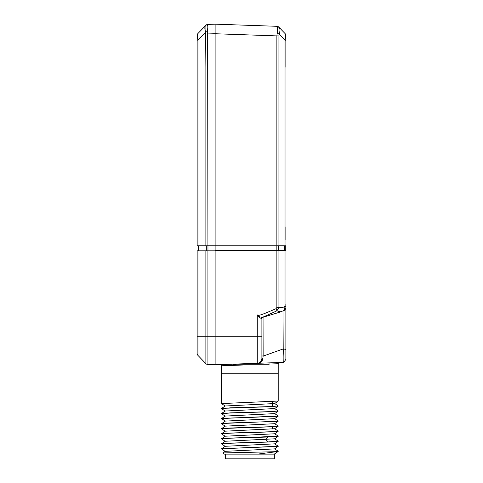 <?xml version="1.0" encoding="UTF-8"?>
<svg xmlns="http://www.w3.org/2000/svg" width="483" height="483" viewBox="0 0 483 483"><rect width="100%" height="100%" fill="white"/><g stroke="black" fill="none" stroke-linecap="round" stroke-linejoin="round"><path stroke-width="0.72" d="M285.876 67.209L285.876 39.014L285.876 67.209M285.876 37.849L285.876 35.742L285.876 37.849M285.876 226.847L285.876 240.045M278.926 27.223A3.001 3.001 0 0 0 276.874 26.305A3.001 3.001 136 0 1 278.926 27.223A3.001 3.001 0 0 0 276.874 26.305L279.168 27.471A3.001 2.777 -44 0 0 277.157 26.668C277.785 27.748 277.785 29.97 277.139 33.333A3.001 0.809 -164.3 0 1 279.168 34.136C280.212 30.93 280.212 28.708 279.168 27.471L278.926 27.223L279.168 27.471C280.212 28.708 280.212 30.93 279.168 34.136C280.212 30.93 280.212 28.708 279.168 27.471L285.036 33.544A3.001 3.001 0 0 1 285.876 35.627L285.876 40.21L285.036 40.21L285.036 245.793L215.116 245.793L215.116 364.774L258.502 363.258M285.876 304.338L285.876 359.406L283.775 362.268L279.403 362.528M285.876 304.332L285.876 305.244M285.876 312.066L285.876 307.514M285.876 359.376L285.876 358.603M285.876 357.782L285.876 357.245M285.876 355.965L285.876 354.86M285.876 353.804L285.876 352.644M285.876 350.924L285.876 350.561M285.876 341.723L285.876 336.12M285.876 329.919L285.876 319.341M285.876 305.353L285.876 304.151M285.876 307.375L285.876 350.223A3.001 1.292 180 0 0 283.195 348.943C283.811 351.503 284.004 355.947 283.775 362.268M285.876 312.241L285.876 311.571M285.876 308.903L285.876 307.78M285.876 348.086L285.876 344.445M285.876 339.108L285.876 333.222M285.876 333.348L285.876 332.624M282.984 362.407L259.25 363.234L269.562 362.872L269.037 362.89L269.037 364.774L233.15 364.774L233.15 364.146M274.012 362.715L276.825 362.618M276.216 362.642L274.072 362.715M261.744 359.672L261.889 358.507L262.806 358.736C262.311 361.073 261.128 362.57 259.25 363.234L257.837 363.246M270.341 362.848L272.454 362.769M277.997 362.576L269.037 362.89M258.49 363.095L259.208 362.811M259.238 362.799L259.957 362.359M260.681 361.695L261.315 360.789M262.806 358.736L263.138 356.116L263.048 317.265M261.889 357.335L261.889 356.243L261.889 357.335M261.889 358.507A4.8 4.8 0 0 1 257.258 363.301A4.8 4.8 0 0 0 261.889 358.507L261.889 318.388L261.551 318.575C259.142 317.542 257.717 316.317 257.258 314.898C257.729 316.003 259.975 315.707 276.004 308.679L276.874 307.454L276.874 250.592L215.116 250.592M261.889 349.185L261.889 318.382L262.601 317.403L280.744 311.855L284.336 310.315C286.673 307.87 285.658 307.925 285.876 306.349L285.036 306.349L284.336 310.315M277.139 33.333L276.874 35.899L215.116 33.738L215.116 24.15L215.116 245.793L215.116 28.346M277.622 29.107L277.417 27.277L277.622 29.107M285.036 33.544L285.785 34.903L285.036 33.544C285.447 34.172 285.447 36.394 285.036 40.21L285.036 62.41M285.876 245.793L285.036 245.793M285.876 250.592L276.874 250.592M276.874 26.305L277.139 26.668L276.874 26.305L215.116 24.15L207.925 24.404L207.66 24.76C207.014 25.84 207.014 28.062 207.66 31.425C207.014 28.062 207.014 25.84 207.66 24.76A3.001 2.777 44 0 0 205.631 25.563L197.964 33.502A3.001 3.001 0 0 0 197.124 35.585L197.124 245.793L207.925 245.793L207.66 31.425A3.001 0.809 -15.7 0 0 205.631 32.228C204.587 29.022 204.587 26.8 205.631 25.563L205.873 25.315A3.001 3.001 0 0 1 207.925 24.404A3.001 3.001 0 0 0 205.873 25.315L205.203 26.209M285.036 40.21L279.168 34.136L285.036 40.21L279.168 34.136L278.926 35.899L276.874 35.899L276.874 245.793M285.278 245.793L285.278 250.592L285.278 245.793M283.014 310.992L283.195 348.853M278.926 250.592L278.926 307.454L276.904 310.841L280.744 311.855M276.004 308.679L276.904 310.841L262.269 317.452C259.54 316.981 257.868 316.13 257.258 314.898L257.258 336.228L261.889 336.228M262.269 317.452L262.806 317.24L262.269 317.452A1.201 1.117 -89.1 0 0 261.551 318.575M278.92 27.211L279.168 27.471A3.001 2.777 136 0 0 277.139 26.668M269.037 364.061L278.202 363.729L278.202 373.77L221.588 373.77L221.588 403.577L278.202 401.053L278.202 373.77L221.588 373.77L221.588 365.788C221.486 365.1 221.069 364.701 220.351 364.593L232.625 364.164M249.898 364.762L221.588 365.788L249.898 364.762M285.876 344.113L285.876 343.54L285.876 344.113M197.964 250.828L197.964 336.228L205.873 336.228L205.873 250.828L197.124 250.828L197.124 353.339A3.001 3.001 0 0 0 197.964 355.422L205.873 363.608A3.001 3.001 0 0 0 207.925 364.52L207.925 250.828L215.116 250.828L215.116 336.228L257.258 336.228L257.258 363.301M215.116 364.774L215.116 336.228L205.873 336.228L205.873 363.608A3.001 3.001 0 0 0 207.925 364.52L215.116 364.774M205.873 250.828L207.925 250.828M215.116 245.793L207.925 245.793M197.124 353.339A3.001 3.001 0 0 0 197.964 355.422A3.001 3.001 0 0 1 197.124 353.339L197.124 336.228L197.964 336.228L197.964 355.422L205.873 363.608M205.873 245.793L205.873 33.991L215.116 33.738M205.873 67.209L205.631 32.228L197.945 39.98M197.964 62.41L197.964 40.167L197.124 40.167L197.124 35.585L197.964 33.502C197.547 34.118 197.547 36.34 197.964 40.167L197.964 245.793M205.07 26.547L205.1 30.338M207.334 25.575L207.201 26.474M207.213 28.268L207.503 30.58M204.852 28.449L205.317 31.232M207.177 27.265L207.394 29.928M198.32 250.828L198.32 245.793M278.202 451.309L274.41 451.732L278.148 451.261M278.178 446.425L221.612 448.761L278.202 446.274L274.658 448.888M221.649 443.925L229.932 443.243L269.568 441.999L278.202 441.233L268.089 441.933L230.355 443.104L221.588 443.871M249.898 437.459L230.264 438.069L221.588 438.836L229.926 438.202L268.089 437.018L278.202 436.197L249.898 437.459M225.126 431.259L221.588 428.759L223.744 428.445L269.46 426.887L278.202 426.121L269.949 426.749L230.349 427.992L221.588 428.759M221.625 433.837L229.86 433.173L269.436 431.929L278.202 431.162L269.864 431.79L230.252 433.034L221.588 433.8M225.126 426.217L221.588 423.724L223.726 423.41L278.178 421.236L249.898 422.347C232.945 422.812 218.503 423.277 222.023 423.742M225.12 421.116L221.588 423.724M225.126 421.182L221.612 418.532L278.202 416.05L274.664 418.664L225.126 421.11M225.187 421.079L222.023 418.827C218.503 418.363 232.945 417.892 249.898 417.427L278.178 416.201M225.126 411.105L221.588 408.612L223.744 408.298L269.49 406.74L278.202 405.974L269.943 406.601L230.343 407.845L221.588 408.612M221.625 413.69L229.854 413.019L269.442 411.776L278.202 411.009L269.894 411.643L230.27 412.887L221.588 413.647M225.126 406.07L221.588 403.577M274.664 453.851L275.056 454.129L273.589 454.129L274.664 453.929M222.832 452.945L225.126 451.333L274.664 448.888M221.606 448.761L225.126 446.298L274.664 443.847L278.178 441.384M221.619 443.72L225.126 441.257L274.664 438.812L278.178 436.348M273.589 454.129L257.548 454.129L276.246 451.732M274.664 438.739L278.202 441.233M274.664 428.663L278.202 431.162M274.664 423.627L278.202 426.121M274.664 418.592L278.202 421.085M274.664 413.551L278.202 416.05M274.664 408.515L278.202 411.009M274.664 403.48L278.202 405.974M257.548 454.129L223.991 454.129L222.826 452.945L274.41 451.732M225.12 436.221L274.664 433.776L278.178 431.313M225.12 431.186L274.664 428.735L278.178 426.272M225.12 426.151L274.664 423.7L278.178 421.236M225.12 416.08L274.664 413.623L278.178 411.16M221.612 413.496L225.126 411.033L274.664 408.588L278.178 406.125M225.12 406.004L274.664 403.553L278.178 401.089M225.458 454.129L225.458 458.85L274.332 458.85L274.332 454.129M261.889 355.283A1.201 0.833 0 0 0 263.138 356.116L283.195 348.943M285.036 250.592L285.036 306.349C283.799 307.315 281.764 307.683 278.926 307.454L276.874 307.454M278.926 35.899L278.926 245.793M276.856 245.793L276.856 250.592M278.498 245.793L278.498 250.592M284.602 245.793L284.602 250.592M276.874 35.899L276.874 67.209M269.568 353.816L271.724 353.043M275.081 351.841L282.549 349.173M197.964 226.847L197.964 80.401M207.925 67.209L207.925 34.009M207.968 250.828L207.968 245.793M206.736 250.828L206.736 245.793M198.827 250.828L198.827 245.793M268.089 441.933L265.831 439.476L268.089 437.018M269.568 362.872L279.361 362.528C278.691 362.661 278.305 363.059 278.202 363.729M285.876 342.103L285.876 339.042M285.876 324.425L285.876 322.354M285.876 316.22L285.876 314.759M285.876 354.208L285.876 359.346M285.876 350.223L285.876 359.406M273.251 362.745L275.407 362.667M197.124 35.585L197.964 33.502M221.625 448.942L225.138 451.406M278.172 451.46L274.658 453.923M221.612 443.901L225.132 446.364M221.612 438.866L225.126 441.329M278.172 451.279L274.658 448.816M274.658 443.78L278.178 446.244M272.267 401.584L272.267 406.499M272.267 426.773L272.267 429.061M221.612 428.608L225.126 426.145M221.612 433.649L225.126 431.186M278.178 436.167L274.664 433.704M221.612 438.685L225.126 436.221M221.612 433.831L225.126 436.294M221.612 413.683L225.126 416.147M225.126 416.068L221.612 418.532M225.126 405.998L221.612 408.461"/></g></svg>
